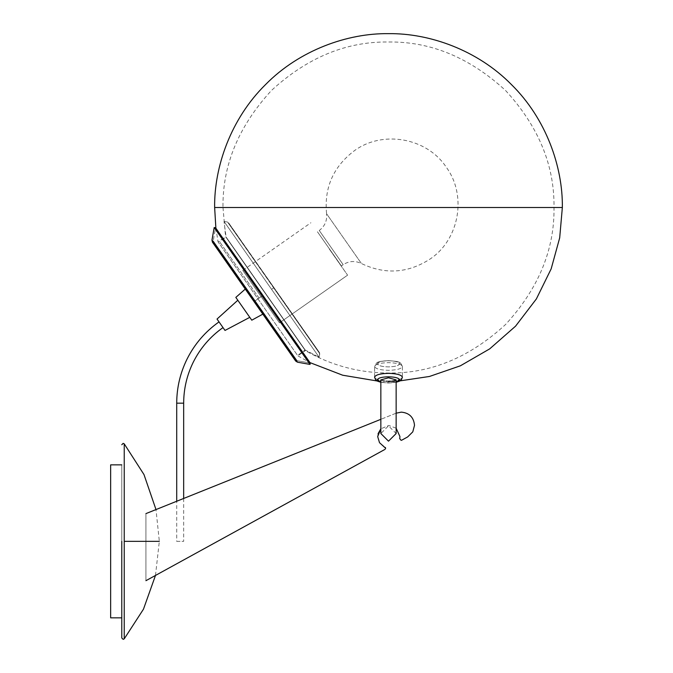 <?xml version="1.0" encoding="UTF-8"?>
<svg xmlns="http://www.w3.org/2000/svg" width="673" height="673" viewBox="0 0 673 673"><rect width="100%" height="100%" fill="white"/><g stroke="black" fill="none" stroke-linecap="round" stroke-linejoin="round"><path stroke-width="0.5" stroke-dasharray="3.37 2.52" d="M121.779 464.85L121.779 617.848L121.779 464.85M121.779 541.344L121.779 617.848M110.65 617.848L110.65 464.85M124.236 443.852L124.236 638.845M155.48 575.449L159.333 541.344L155.993 509.57M219.019 321.896L223.007 327.591L219.019 321.896M183.67 498.457L183.67 541.344L176.713 541.344L176.713 501.25M176.713 541.344L183.67 541.344M388.498 382.028L396.145 379.909L388.498 377.789L380.842 379.909L388.498 382.028L380.842 379.909L380.842 433.521L388.498 425.866L396.145 433.521L396.145 379.909L388.498 382.028M377.704 381.246L375.601 379.749L374.583 377.183L374.583 366.491L374.583 377.183C375.475 374.869 380.11 373.591 388.498 373.347C396.885 373.591 401.52 374.869 402.404 377.183C401.52 379.496 396.885 380.775 388.498 381.019C380.11 380.775 375.475 379.496 374.583 377.183C375.475 379.496 380.11 380.775 388.498 381.019C396.885 380.775 401.52 379.496 402.404 377.183C400.199 381.953 400.267 382.087 388.498 383.03L380.842 382.272L388.498 383.03L396.145 382.272M402.404 366.491L402.404 377.183L402.404 366.491C401.52 368.804 396.885 370.083 388.498 370.327C380.11 370.083 375.475 368.804 374.583 366.491C375.475 364.169 380.11 362.89 388.498 362.646C396.885 362.89 401.52 364.169 402.404 366.491C401.52 364.169 396.885 362.89 388.498 362.646C380.11 362.89 375.475 364.169 374.583 366.491C375.475 368.804 380.11 370.083 388.498 370.327C396.885 370.083 401.52 368.804 402.404 366.491C400.199 361.712 400.267 361.578 388.498 360.635C378.049 361.233 380.287 361.746 377.603 362.469L374.583 366.491C376.796 361.712 376.729 361.578 388.498 360.635C400.267 361.578 400.199 361.712 402.404 366.491M341.362 265.944L317.437 231.764L341.362 265.944L343.171 264.682L331.209 247.588L343.171 264.682C349.035 260.922 355.117 260.527 361.409 263.513C384.99 274.794 407.846 273.331 429.954 259.122C459.39 239.647 467.188 195.481 446.199 167.106C426.724 137.671 382.558 129.872 354.183 150.861C333.261 166.769 324.058 187.742 326.59 213.762L361.409 263.513L326.59 213.762C327.238 220.694 324.79 226.279 319.246 230.494L331.209 247.588L319.246 230.494L317.437 231.764M401.773 440.167L407.661 436.928L412.793 431.856L414.509 425.344C413.752 417.294 409.352 412.894 401.293 412.137L396.372 413.087L145.932 513.608L145.932 580.69L145.932 513.608M399.737 438.678L399.939 436.575M396.145 428.213L388.809 425.445L380.842 428.802L388.809 425.445L396.145 428.213M378.049 433.732L377.679 436.575L379.496 442.666L385.377 447.461M385.604 448.218L385.427 448.908M384.88 449.438L145.932 580.69M396.145 413.18L380.842 419.321M259.055 298.114L219.499 241.615L259.055 298.114M298.61 354.604L305.18 350.002L226.069 237.014L305.18 350.002L265.625 293.512L305.18 350.002L265.625 293.512L305.18 350.002L319.137 357.27L271.581 289.34L319.137 357.27L319.768 353.729L228.45 222.612L311.49 341.194L227.558 222.04L273.995 287.649L271.581 289.34L224.016 221.417L226.069 237.014L265.625 293.512L226.069 237.014L265.625 293.512L226.069 237.014L219.499 241.615M224.016 221.417L319.137 357.27L224.016 221.417L319.137 357.27L319.532 352.686L227.558 222.04L224.016 221.417L271.581 289.34L224.016 221.417L227.558 222.04L273.659 287.884L271.581 289.34L273.659 287.884L228.45 222.612L319.532 352.686L273.995 287.649L319.532 352.686L273.659 287.884L271.581 289.34L319.137 357.27L305.18 350.002M329.248 248.96L347.596 275.164L329.248 248.96M242.776 270.453L279.48 322.863L347.596 275.164L279.48 322.863L242.776 270.453L310.901 222.755M295.674 361.048L245.283 289.079M225.009 330.443L217.026 319.052M235.828 297.399L249.784 317.336M214.191 227.533L310.034 364.413L262.108 295.969L262.916 295.405L255.193 300.814L262.916 295.405L310.278 363.041L297.146 360.728L213.248 240.9L297.146 360.728L213.248 240.9L294.749 357.304L255.193 300.814L262.916 295.405L255.193 300.814L297.146 360.728L310.278 363.041L215.562 227.768L213.248 240.9L215.562 227.768L262.916 295.405L262.108 295.969L214.191 227.533M319.768 353.729L273.659 287.884L319.768 353.729M222.982 207.503L225.573 236.66L305.332 350.608C331.082 365.397 358.802 372.867 388.498 373.019C430.737 373.582 469.746 357.422 505.532 324.537C538.417 288.759 554.577 249.75 554.005 207.503C554.577 165.264 538.417 126.255 505.532 90.468C469.746 57.584 430.737 41.432 388.498 41.995C346.25 41.432 307.241 57.584 271.463 90.468C238.579 126.255 222.418 165.264 222.982 207.503L388.498 207.503L222.982 207.503M305.332 350.608L225.573 236.66L305.332 350.608L297.836 355.849L218.077 241.91L225.573 236.66L305.332 350.608M215.882 228.231L218.077 241.91L297.836 355.849L309.984 362.621M377.208 380.994L388.498 381.364M394.386 381.263L398.727 381.061M159.333 541.344L124.236 541.344M176.713 403.169L183.67 403.169M380.842 382.087L388.498 382.929C381.734 382.744 378.024 381.717 377.368 379.858C378.024 377.99 381.734 376.964 388.498 376.787C395.253 376.964 398.963 377.99 399.619 379.858C398.963 381.717 395.253 382.744 388.498 382.929L396.145 382.087M377.368 363.815C378.075 361.965 381.784 360.938 388.498 360.745C395.202 360.938 398.912 361.965 399.619 363.815C398.912 365.666 395.202 366.684 388.498 366.886C381.784 366.684 378.075 365.666 377.368 363.815C378.075 361.965 381.784 360.938 388.498 360.745C395.202 360.938 398.912 361.965 399.619 363.815C398.912 365.666 395.202 366.684 388.498 366.886C381.734 366.701 378.024 365.675 377.368 363.815M297.474 362.192L211.978 240.093M554.005 207.503L388.498 207.503L554.005 207.503M214.637 207.503L562.35 207.503M297.146 360.728L310.278 363.041"/><path stroke-width="1.01" d="M121.779 541.344L121.779 637.962L121.779 617.848L110.65 617.848L110.65 464.85L121.779 464.85M159.333 541.344L124.236 541.344L124.236 638.845L123.167 639.35L121.779 637.962M124.236 541.344L124.236 443.852L123.167 443.347L121.779 444.735M124.236 638.845L143.467 609.183L155.48 575.449M155.993 509.57L143.988 474.574L124.236 443.852M176.713 501.25L176.713 403.169C176.763 387.64 180.229 372.918 187.094 358.987C194.648 343.962 205.29 331.604 219.019 321.896M223.007 327.591C210.237 336.618 200.344 348.118 193.319 362.082C186.934 375.038 183.721 388.733 183.67 403.169L183.67 498.457M388.498 441.168L380.842 433.521L380.842 379.909L388.498 377.789L396.145 379.909L396.145 433.521L388.498 441.168M396.145 413.18L401.293 412.137C409.352 412.894 413.752 417.294 414.509 425.344L412.793 431.856L407.661 436.928L401.773 440.167L401.1 440.335L399.737 438.678L401.1 440.335L401.773 440.167M399.939 436.575L396.145 428.213L399.939 436.575L399.737 438.678M385.377 447.461L385.604 448.218L379.496 442.666L377.679 436.575L380.842 428.802L378.049 433.732M385.427 448.908L385.604 448.218M380.842 419.321L145.932 513.608M145.932 580.69L384.88 449.438M310.034 364.413L262.108 295.969L262.916 295.405L262.108 295.969L310.034 364.413L310.278 363.041L262.916 295.405L310.278 363.041L310.034 364.413L297.474 362.192L295.674 361.048L212.432 242.171L211.978 240.093L214.191 227.533L215.562 227.768L262.916 295.405L215.562 227.768L214.191 227.533L262.108 295.969L214.191 227.533M237.821 300.242L217.026 319.052L225.009 330.443L249.784 317.336L251.778 320.188L235.828 297.399L245.283 289.079L262.832 314.14L212.432 242.171M251.778 320.188L262.832 314.14M398.727 381.061L429.458 376.468L460.374 365.809L489.692 348.875L515.552 326.178L536.373 298.938L551.17 268.855L559.692 237.813L562.35 207.503C562.906 166.736 546.013 118.549 511.43 84.571C477.451 49.987 429.265 33.095 388.498 33.65C347.731 33.095 299.544 49.987 265.557 84.571C230.982 118.549 214.081 166.736 214.637 207.503L215.882 228.231M309.984 362.621L342.683 375.214L377.208 380.994M388.498 381.364L394.386 381.263M183.67 403.169L176.713 403.169M380.842 382.087L377.368 379.858C378.024 377.99 381.734 376.964 388.498 376.787C395.202 376.981 398.912 378.007 399.619 379.858L396.145 382.087M396.145 382.272L399.383 381.204L401.386 379.749L402.404 377.183C401.52 374.869 396.885 373.591 388.498 373.347C380.11 373.591 375.475 374.869 374.583 377.183L375.584 379.732L377.587 381.187L380.842 382.272L377.704 381.246M297.474 362.192L211.978 240.093M562.35 207.503L214.637 207.503"/></g></svg>
